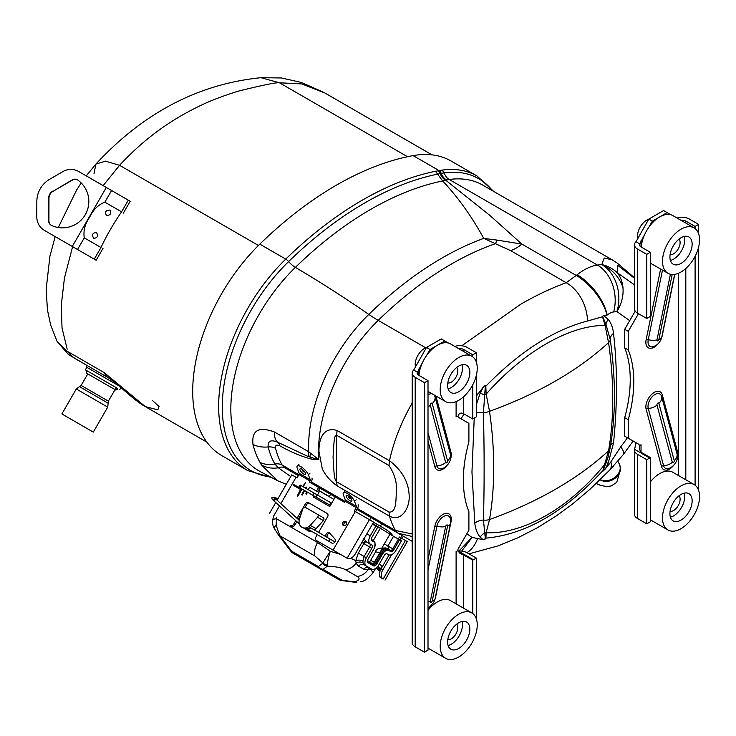<?xml version="1.0" encoding="UTF-8"?>
<svg xmlns="http://www.w3.org/2000/svg" width="736" height="736" viewBox="0 0 736 736"><rect width="100%" height="100%" fill="white"/><g stroke="black" fill="none" stroke-linecap="round" stroke-linejoin="round"><path stroke-width="1.1" d="M613.87 465.667A14.692 11.307 151.5 0 1 611.754 467.949M461.812 345.764L520.784 304.207C536.268 295.274 551.402 288.107 566.205 282.707A35.613 24.987 69.8 0 1 587.53 321.016C553.463 329.949 519.598 351.642 485.935 386.115A10.727 5.299 173.7 0 1 485.309 386.409A11.528 0.699 27.5 0 0 484.454 386.032L485.778 385.324L486.146 394.137L489.523 411.314A375.645 216.881 0 0 0 608.552 342.59L605.093 325.459L602.361 316.296L603.621 315.578L608.175 319.341C611.082 322.902 612.867 327.594 613.52 333.399C617.467 367.65 617.467 404.184 613.52 442.989L608.175 463.22L605.351 468.924L610.898 461.849A35.613 13.45 44.2 0 1 609.666 470.129L590.125 489.136L572.378 504.142L556.453 515.816L537.722 527.565L517.629 537.924L497.876 545.928L468.979 553.84M605.351 468.924L602.793 471.316L602.839 470.644L608.552 450.809A372.048 214.802 -120 0 0 612.757 399.133A372.048 214.802 -120 0 0 608.552 342.59A10.727 4.996 -8.2 0 0 610.236 339.535L606.032 324.604L602.72 316.572A10.727 5.695 -3.7 0 1 602.416 316.774L587.53 321.016M485.309 386.409L483.442 412.74A10.727 4.996 171.8 0 0 489.523 411.314A372.048 214.802 60 0 1 493.727 467.857A372.048 214.802 60 0 1 489.523 519.533L486.146 532.717L485.935 538.136C525.605 534.492 564.567 511.998 602.839 470.644A10.727 6.974 7.2 0 0 603.345 470.267L607.954 457.488L610.172 447.874C615.673 415.555 615.83 380.346 610.622 342.24L610.236 339.535A11.528 7.654 -8.9 0 1 613.52 333.399M476.339 413.025A11.528 5.474 7.6 0 1 483.442 412.74C484.352 451.242 484.352 487.011 483.442 520.048L485.309 538.412A10.727 6.974 -172.8 0 0 485.935 538.136L485.778 538.872L482.954 539.58L480.13 537.142C477.222 533.582 475.438 528.89 474.784 523.084L471.96 472.089L474.232 418.094M458.979 551.025L471.997 537.409L482.954 539.58M477.406 538.918A35.613 25.429 81.1 0 1 466.992 552.699M472.061 537.446L461.656 551.098M317.796 486.965L344.522 502.265L318.578 487.296A11.528 10.019 -60 0 0 317.823 486.901M369.702 519.855L371.027 517.574L412.188 541.337L398.084 533.195L412.188 536.498M466.836 533.784L471.997 537.409M608.175 463.22A11.528 1.27 25.5 0 0 606.032 462.87A10.727 7.866 19.7 0 1 605.093 464.048C569.765 507.693 523.563 534.382 486.146 532.717A10.727 7.866 -160.3 0 1 484.389 533.103A11.528 9.329 -46.7 0 0 480.13 537.142M485.309 538.412A11.528 9.384 -52.7 0 0 484.454 539.46M476.339 404.726L480.13 393.263L482.954 387.559L484.454 386.032M608.175 319.341A11.528 9.329 -46.7 0 0 606.032 324.604A10.727 3.855 -14.2 0 1 605.093 325.459C569.756 324.999 523.554 351.679 486.146 394.137A10.727 3.855 165.8 0 1 484.389 394.836A11.528 1.27 25.5 0 0 480.13 393.263M482.954 387.559L476.339 396.088M476.339 392.444A35.613 12.098 47.4 0 1 477.406 394.634M510.664 250.645L495.402 243.671A37.729 5.124 102.9 0 0 497.058 240.102L521.879 244.094A37.729 21.786 -60 0 1 510.664 250.645L566.205 282.707L577.162 274.767A52.385 30.24 -60 0 1 584.264 269.873A52.385 30.24 -60 0 1 597.411 265.07A135.396 78.172 -60 0 1 601.818 264.601L604.21 258.005L612.196 259.854M497.058 240.102L483.745 238.39C471.647 216.375 457.967 197.23 442.695 180.955A328.955 189.925 120 0 0 370.815 209.309A328.955 189.925 120 0 0 295.375 267.389A691.895 248.317 45.8 0 1 368.819 314.41A319.847 184.662 -60 0 1 442.161 257.95A319.847 184.662 -60 0 1 483.745 238.39L495.402 243.671A318.78 184.046 120 0 0 451.324 264.095A318.78 184.046 120 0 0 378.221 320.381A124.918 72.119 120 0 0 318.854 459.715L308.283 456.587L277.656 442.244C270.839 439.383 267.674 440.947 268.162 446.954A127.825 73.802 120 0 0 274.887 464.057L278.337 467.783L290.748 476.578M260.047 462.41A134.145 77.446 -60 0 1 252.982 444.452C251.51 430.312 258.695 426.172 274.537 432.032L308.752 451.794L318.854 459.715L311.282 459.08C301.245 456.412 290.757 451.987 279.818 445.795C276.534 444.369 275.117 445.216 275.568 448.344A124.918 72.119 120 0 0 282.146 465.06L285.191 468.013L298.338 475.603L285.191 468.013A11.528 8.722 -60 0 0 278.337 467.783A25.153 22.227 -22 0 1 261.326 464.858L260.047 462.41A25.153 19.467 -29.8 0 0 274.887 464.057A11.528 8.924 -29.8 0 1 282.146 465.06L298.853 474.711M310.371 453.008A25.153 9.513 121.2 0 0 310.196 457.166A11.528 9.209 94 0 1 311.282 459.08M425.739 347.815L378.221 320.381A79.644 28.584 -134.2 0 1 368.819 314.41A125.976 72.735 -60 0 0 308.752 451.794A25.153 8.206 122.3 0 0 308.283 456.587M274.537 432.032A25.153 11.988 118.4 0 0 277.656 442.244A11.528 7.139 117.3 0 1 279.818 445.795M286.286 484.316L277.619 480.718L261.326 464.858M634.487 277.785L617.136 263.037L612.122 259.808L482.917 185.205A135.396 78.172 120 0 0 449.199 179.492A11.528 8.584 82.1 0 1 444.204 172.877L441.214 173.392A4.821 3.533 79.8 0 0 439.088 170.596A4.821 3.533 79.8 0 1 441.204 173.392L437.635 174.165A332.718 192.096 120 0 0 364.927 202.842A332.718 192.096 120 0 0 288.622 261.574A4.821 1.73 -134.2 0 0 285.743 259.118A334.291 193.007 -60 0 1 435.454 171.286L442.115 170.108A140.42 81.07 -60 0 1 477.084 176.033L451.131 161.055A140.42 81.07 120 0 0 413.126 155.618A334.291 193.007 120 0 0 259.799 244.14A140.42 81.07 120 0 0 221.794 455.612L247.738 470.589A140.42 81.07 -60 0 1 285.743 259.118L259.799 244.14M371.027 517.574L398.084 533.195A19.909 11.5 -60 0 1 395.434 530.472L412.188 533.977M388.976 465.483L389.5 460.764C402.252 470.47 408.82 482.328 409.207 496.358C409.612 508.079 401.433 522.201 389.5 516.148L388.976 512.035C396.474 512.854 395.802 500.517 396.336 493.019C397.376 483.708 394.919 474.536 388.976 465.483L336.582 435.234C334.052 434.7 334.07 443.974 333.647 446.651L333.068 457.148L333.638 467.884C334.043 470.93 334.089 479.826 336.582 481.795L336.582 435.234L337.116 430.514L389.5 460.764A124.918 72.119 -60 0 1 400.338 426.825A124.918 72.119 -60 0 1 412.188 403.089M388.976 512.035L336.582 481.795L337.116 485.898C330.344 481.004 325.413 475.346 322.313 468.915L318.982 451.6C318.642 440.349 322.846 426.098 337.116 430.514M629.722 320.638L616.906 311.604A99.783 57.61 120 0 0 613.658 311.944A35.613 26.514 -97.9 0 0 597.411 265.07L449.199 179.492L445.786 180.283L489.744 215.298L521.879 244.094L576.27 275.494A35.613 15.704 50.1 0 1 606.942 315.091L603.621 315.578M438.03 170.789A4.821 3.524 79.5 0 1 440.174 173.622A11.528 8.519 72.3 0 0 445.786 180.283L442.695 180.955L435.454 171.286M613.658 311.944A16.772 9.688 120 0 0 609.445 313.481A16.772 9.688 120 0 0 607.172 315.054A35.613 16.229 -128.8 0 0 577.162 274.767M446.642 180.026A11.528 8.519 74.9 0 1 441.214 173.392L441.204 173.392M601.818 264.601A35.613 27.076 -94.1 0 1 616.906 311.604C621.616 303.83 623.631 295.826 622.969 287.583A35.613 32.55 62.8 0 0 601.846 264.592C607.853 266 613.014 268.723 617.329 272.771L634.487 284.878M634.487 278.318L617.752 265.365L617.329 272.771C620.531 276.911 622.417 281.842 622.969 287.583M603.916 470.488A11.528 0.699 27.5 0 0 603.345 470.267M603.198 315.698A11.528 9.393 -53.7 0 0 602.72 316.572M610.898 461.849L620.733 446.816A35.613 7.25 38.4 0 1 623.438 454.416L633.126 441.03M472.797 613.576L472.797 560.05L459.494 553.003L458.178 550.795A5.244 3.027 180 0 0 456.108 551.531L457.783 550.73A3.772 2.18 120 0 1 458.565 548.108L468.896 530.205L468.896 511.695A120.511 69.58 120 0 1 468.896 441.885L468.896 423.375L458.565 417.404A3.772 2.18 120 0 1 457.82 416.162M476.339 618.792L476.339 558.09L473.432 559.774A3.772 2.18 -60 0 1 472.797 560.05M476.339 558.09L467.056 552.736A10.249 5.916 180 0 0 458.353 551.062L458.188 551.08M412.188 373.143L412.188 642.638A10.249 5.916 0 0 0 415.187 646.824L424.47 652.179L428.012 650.136L428.012 380.641L424.47 382.683L415.187 377.329A10.249 5.916 180 0 1 412.188 373.143A10.249 5.916 180 0 1 413.706 370.042L426.494 347.447L441.26 338.919L444.802 340.961L430.036 349.49L426.494 347.447M422.51 362.526L417.459 372.204L413.706 370.042M417.459 372.204A5.244 3.027 0 0 0 417.192 373.143A5.244 3.027 0 0 0 418.729 375.286L428.012 380.641M454.802 346.408A10.249 5.916 180 0 1 467.056 347.383L476.339 352.737L472.797 354.789L463.514 349.425A5.244 3.027 0 0 0 458.638 348.616M456.108 401.608L456.108 416.815A5.244 3.027 180 0 1 458.178 416.079L458.178 415.914C459.016 413.218 460.8 412.473 463.514 413.66L472.797 419.014L472.797 384.726M472.797 356.877L472.797 354.789M472.797 419.014A3.772 2.18 -60 0 1 473.432 418.554L476.339 416.88L476.339 375.406M476.339 362.103L476.339 352.737M448.417 343.059L444.802 340.961M430.036 349.49L426.42 355.755M424.47 652.179L424.47 382.683M644.81 234.177L639.759 243.864A5.244 3.027 0 0 0 639.501 244.803A5.244 3.027 0 0 0 641.028 246.937L650.311 252.301L650.311 316.526A3.772 2.18 -60 0 0 649.667 316.802L646.769 318.476L637.486 313.122A10.249 5.916 0 0 1 634.487 308.936L634.487 244.803A10.249 5.916 180 0 1 636.014 241.693L648.793 219.098L652.335 221.14L648.72 227.415M650.311 252.301L646.769 254.343L646.769 318.476M646.769 254.343L637.486 248.989A10.249 5.916 180 0 1 634.487 244.803M639.759 243.864L636.014 241.693M652.335 221.14L667.101 212.621L663.559 210.579L648.793 219.098M670.717 214.71L667.101 212.621M677.102 218.058A10.249 5.916 180 0 1 689.356 219.043L698.639 224.397L695.097 226.44L685.814 221.085A5.244 3.027 0 0 0 680.938 220.276M639.354 445.906L641.028 444.765A5.244 3.027 0 0 0 639.759 445.961L639.354 445.906A3.772 2.18 120 0 0 638.572 444.176L628.24 438.214L628.24 419.704A120.511 69.58 120 0 0 628.24 349.885L624.698 347.843L624.698 329.332L635.03 311.429A3.772 2.18 120 0 0 635.205 311.116M628.24 349.885L628.24 331.375L624.698 329.332M628.24 419.704L624.698 417.652A120.511 69.58 120 0 0 624.698 347.843M628.24 438.214L624.698 436.163L624.698 417.652M639.759 446.136L639.501 449.429L641.028 452.208L650.311 457.562A3.772 2.18 -60 0 1 649.667 458.022L646.769 459.696L637.486 454.342A10.249 5.916 180 0 1 634.487 450.156A10.249 5.916 180 0 1 634.588 449.31L635.812 443.854A3.772 2.18 120 0 0 635.03 442.134L624.698 436.163M634.487 450.156L634.487 514.298A10.249 5.916 0 0 0 637.486 518.475L646.769 523.839L650.311 521.787L650.311 457.562M646.769 459.696L646.769 523.839M638.572 444.176L635.03 442.134L638.572 444.176M695.097 226.44L695.097 228.537M695.097 256.376L695.097 485.226M698.639 224.397L698.639 233.763M698.639 247.066L698.639 490.452M628.24 331.375L638.452 313.683M381.791 567.576A2.594 2.125 -60 0 0 381.303 565.717L379.5 563.702M302.524 469.927A1.408 0.488 -134.9 0 0 302.634 470.746A1.408 0.488 -134.9 0 0 303.784 471.85A1.408 0.488 -134.9 0 0 304.483 471.886M317.75 491.795L319.884 488.097L309.433 482.062L310.058 480.967A1.297 0.754 120 0 0 310.27 479.734L308.375 474.803A7.857 2.714 -134.9 0 0 300.914 466.661A7.857 2.714 -134.9 0 0 297.261 466.026A7.857 2.714 -134.9 0 0 297.261 468.381L299.156 473.312A1.297 0.754 120 0 1 298.945 474.554L297.013 477.894L296.028 477.324L280.839 503.617M347.098 493.322A7.857 2.714 -134.9 0 0 343.445 492.688A7.857 2.714 -134.9 0 0 343.436 495.043L345.34 499.974L356.454 506.396L354.55 501.464A7.857 2.714 -134.9 0 0 347.098 493.322M348.708 496.588A1.408 0.488 -134.9 0 0 348.809 497.407A1.408 0.488 -134.9 0 0 349.959 498.511A1.408 0.488 -134.9 0 0 350.658 498.548M342.921 522.542A2.364 1.932 -60 0 0 346.27 524.474A2.364 1.932 -60 0 0 342.921 522.542M344.126 525.771A2.364 1.932 120 0 1 346.316 521.971M334.052 542.864A2.594 2.125 -60 0 0 334.972 541.862A2.594 2.125 -60 0 0 334.862 538.899L329.756 533.195A2.594 2.125 -60 0 0 329.323 532.846A2.594 2.125 -60 0 0 326.471 533.618A2.594 2.125 -60 0 0 326.122 536.774M303.269 486.836L305.366 482.715L302.836 486.588M301.576 488.75L294.004 484.72L293.581 485.447M301.401 488.658L293.83 484.619L293.416 485.346L300.72 489.569L297.519 496.294M300.555 489.468L297.344 495.724L297.933 496.064L302.008 489.008M329.783 505.034L313.122 495.42L329.783 505.034L331.034 502.863L317.262 494.914L316.011 497.085L298.936 487.232L313.122 495.42A1.297 0.754 -60 0 1 313.122 496.92L329.783 506.534A1.297 0.754 120 0 0 329.783 505.034L316.011 497.085M312.874 495.273L314.125 493.102L317.262 494.914M298.936 487.232L300.196 485.061L301.144 485.613L299.892 487.784M314.125 493.102L301.144 485.613M327.382 537.51A2.594 2.125 120 0 1 327.474 534.713A2.594 2.125 120 0 1 329.884 533.342M297.059 518.31L305.394 503.875A2.594 2.125 120 0 1 308.531 502.688L327.078 513.397A2.594 2.125 120 0 1 327.621 516.709L318.578 532.386M317.29 534.603L315.781 537.225A2.512 2.052 -60 0 0 316.296 540.426L317.556 541.153A2.512 2.052 120 0 1 317.547 541.144L345.653 557.373A7.884 4.554 -60 0 1 345.653 557.373L347.429 558.403A7.884 4.554 120 0 0 355.304 553.849L373.621 522.118L369.408 519.69L347.153 558.238L345.377 557.216M369.408 519.69L354.31 510.968L356.242 507.628A1.297 0.754 120 0 0 356.454 506.396M358.119 504.73A3.809 2.199 -60 0 1 357.494 508.355L355.562 511.695M329.783 506.534L335.294 496.993L344.494 502.302L345.129 501.216A1.297 0.754 120 0 0 345.34 499.974M316.498 491.078L318.633 487.37M311.944 478.069A3.809 2.199 -60 0 1 311.31 481.694L310.684 482.779M293.544 524.391L294.805 525.108A2.512 2.052 120 0 1 291.769 526.268L290.508 525.541A2.512 2.052 -60 0 0 293.544 524.391L295.725 520.61M277.095 500.232L291.75 474.849L296.028 477.324M402.077 535.495L400.752 537.786M402.003 538.504L403.328 536.222M382.886 578.873L381.119 577.852A7.884 4.554 -60 0 1 381.119 568.753L382.886 569.774A7.884 4.554 120 0 0 382.886 578.873L381.119 577.852M400.034 540.077L401.203 538.044L407.275 541.549L385.02 580.106M401.203 538.044L399.436 537.022L398.259 539.056M389.105 554.916L381.119 568.753M391.598 554.677L382.886 569.774M378.267 569.765L377.844 569.517A2.594 2.125 -60 0 0 378.267 569.866A2.594 2.125 -60 0 0 378.46 569.958M376.381 567.879L377.844 569.517M390.954 529.083L381.736 523.802L380.346 526.203M376.712 567.585L378 569.011M329.314 496.542L318.587 490.351M308.531 502.688L327.088 513.406M305.109 507.26L306.645 504.602A2.594 2.125 120 0 1 309.782 503.415M291.769 526.268L290.508 525.541M294.805 525.108L296.829 521.603M298.154 519.303L301.042 514.308M317.556 541.153L345.653 557.373M306.958 491.86L305.826 493.819L306.424 494.169L307.556 492.2M306.038 488.437L306.673 487.333L306.075 486.993L305.44 488.088M304.189 490.259L301.594 494.767L302.183 495.107L304.787 490.608M305.366 482.715L302.671 486.487M308.246 489.707L309.718 487.158L311.678 488.29L318.973 492.504L317.501 495.052M604.569 463.671L604.918 464.444M615.802 477.738L609.049 481.086M117.098 388.148L85.367 369.831L117.042 388.12M432.014 154.854L324.898 93.012L301.778 83.932L279.459 82.791C276.396 82.303 262.642 85.1 238.206 91.181C221.398 96.398 207.432 101.881 196.31 107.631C166.971 122.222 142.296 140.788 119.582 165.315L105.441 161.147L95.91 164.073L94.015 173.622M407.514 156.722L279.459 82.791L260.949 77.694L281.474 77.97L301.493 82.487L323.904 92.442M55.154 236.578L49.901 256.349L46.156 289.432L47.454 310.022L50.729 325.266L57.068 341.338L73.646 357.742L86.204 364.992L68.356 354.476L57.058 341.329M258.437 245.474L119.582 165.315L103.132 185.628M72.616 246.67L64.437 278.061L61.263 305.366L62.036 327.989L67.188 349.214M68.328 351.909L104.08 372.545L145.369 406.649L157.826 409.823L159.05 406.566L152.49 400.494M104.08 372.545A36.68 21.178 120 0 0 109.397 378.378L73.646 357.733M93.619 238.28C97.502 238.059 98.468 236.155 96.526 232.567C92.607 232.769 91.632 234.674 93.619 238.28L94.236 238.519M51.373 225.354A5.244 5.216 120 0 1 48.916 220.91L48.962 198.398A8.17 8.142 120 0 1 53.047 191.323L72.524 180.026A5.244 5.216 120 0 1 77.593 179.934M52.744 191.148A8.17 8.142 -60 0 0 48.659 198.223L48.622 220.745A5.244 5.216 -60 0 0 51.676 225.501A26.321 26.211 -60 0 0 77.869 180.118A5.244 5.216 -60 0 0 72.22 179.86L53.047 191.323M44.887 230.653A15.723 15.649 -60 0 0 44.905 230.672L96.14 260.25L44.611 230.497A15.723 15.649 120 0 1 36.8 216.908L36.828 201.581A25.824 25.714 120 0 1 49.735 179.225L63.002 171.534A15.723 15.649 120 0 1 78.669 171.506L130.198 201.259L123.335 213.155M109.903 210.073C111.651 213.541 110.492 215.335 106.407 215.455C104.622 211.95 105.782 210.156 109.903 210.073M128.312 200.174L121.587 211.83L104.862 202.179C98.228 204.755 93.159 209.751 89.663 217.184C84.98 223.9 83.186 230.782 84.272 237.848L100.988 247.498L94.254 259.164M121.587 211.83A145.24 83.858 120 0 0 100.988 247.498M96.14 260.25L103.012 248.354M90.473 430.459L63.885 415.113L90.473 430.459M62.808 414.497L93.306 432.096L62.808 414.497M387.302 548.651L388.525 549.36A0.837 0.681 120 0 1 388.7 550.427A6.33 3.652 -60 0 0 382.37 554.079L376.777 563.776A3.441 1.987 120 0 1 373.336 565.763A0.837 0.681 120 0 0 373.161 564.687L373.161 564.687A2.594 1.5 120 0 0 375.765 563.187L381.358 553.5L380.126 552.791A7.167 4.14 120 0 1 387.302 548.651L388.525 549.36A7.167 4.14 -60 0 0 381.358 553.5L382.37 554.079M367.779 559.802L367.899 561.651L373.161 564.687M373.529 541.668A7.167 4.14 120 0 0 372.269 539.976L371.404 539.562M373.676 541.751A0.837 0.681 120 0 0 373.502 540.684L372.269 539.976M372.664 541.172A7.167 4.103 111.3 0 0 372.122 540.206M371.698 537.869L371.818 539.718A0.837 0.681 120 0 1 372.002 540.776M309.442 530.03L305.753 529.506L304.566 528.568M372.453 524.152L377.743 527.206L372.14 536.903A3.441 1.987 120 0 0 372.14 540.868L373.824 541.834A6.33 3.652 -60 0 1 373.824 549.148L368.221 558.836A3.441 1.987 120 0 0 368.221 562.81L373.483 565.846A3.441 1.987 120 0 0 376.924 563.859L382.518 554.171A6.33 3.652 -60 0 1 388.847 550.51L390.522 551.485A3.441 1.987 120 0 0 393.962 549.498L399.409 539.718L393.512 536.314L387.918 546.011L388.654 549.433A9.807 8.896 -60 0 0 388.553 549.378L390.2 550.326A0.837 0.681 120 0 1 390.374 551.393A3.441 1.987 120 0 0 393.815 549.415L392.803 548.826L398.397 539.138M323.251 517.684L305.422 507.389A1.969 1.61 -60 0 0 302.836 508.751L299.488 519.101A7.884 6.431 -60 0 0 301.944 527.307A7.884 6.431 -60 0 0 310.27 525.329L317.566 517.252A1.969 1.61 -60 0 0 317.455 514.335L323.251 517.684A1.969 1.61 120 0 1 323.362 520.6L316.066 528.669A7.884 6.431 120 0 1 314.53 530.03M303.158 528.006L310.132 528.788M311.576 531.272A7.884 6.431 120 0 1 306.811 529.975M276.745 517.592A7.167 5.851 -60 0 0 276.524 518.779L276.101 525.311L279.873 535.762L291.723 551.209L318.375 566.591A7.884 4.554 120 0 0 319.82 568.643L293.167 553.26L319.82 568.643A7.884 6.431 120 0 0 323.132 569.342A7.884 7.194 -127.5 0 1 318.375 566.591L322.469 563.454A7.884 7.194 -127.5 0 0 327.226 566.196L323.132 569.342L341.982 580.216L356.886 582.185A7.884 3.11 -89.5 0 1 356.307 582.314L353.915 582.139A7.884 1.233 -82.5 0 0 354.32 581.845C359.481 580.382 360.438 578.588 357.181 576.454L345.405 569.655C341.384 567.594 335.322 566.435 327.226 566.196L327.327 565.11A7.884 6.974 -163.1 0 1 322.819 562.939L314.833 555.947L279.873 535.762A7.884 1.233 142.5 0 1 278.999 535.78L278.999 535.78A7.884 1.233 142.5 0 1 279.054 535.284M322.469 563.454L330.271 551.292C328.403 557.364 327.419 561.964 327.327 565.11M293.167 553.26A7.884 7.884 0 0 1 290.849 551.227A7.884 1.233 142.5 0 0 291.723 551.209A7.884 4.554 120 0 0 293.167 553.26L338.661 579.526A7.884 6.431 120 0 0 341.982 580.216A7.884 1.233 97.5 0 1 341.578 580.511L353.915 582.139M356.886 582.185L356.307 582.314M340.538 554.42L330.271 551.292L317.584 542.487L276.524 518.779A7.884 2.162 -173.8 0 0 272.624 520.205L272.624 520.205C272.421 523.774 273.001 526.562 274.372 528.558L278.999 535.78L290.849 551.227M276.101 525.311A7.884 2.521 151.1 0 0 274.372 528.558M373.538 522.275L383.539 528.052C388.608 531.07 391.708 533.692 392.831 535.918M318.504 490.498L333.905 499.394M370.742 568.569L367.871 569.986L363.74 569.186L358.487 566.15L356.095 563.187L355.792 560.639A5.244 2.512 -177.5 0 1 362.94 560.979L363.004 562.865L364.108 564.742L371.616 569.075A7.167 4.14 120 0 0 378.792 564.935L384.238 555.496A2.889 1.674 -60 0 1 387.127 553.831L388.663 554.714A7.167 4.14 120 0 0 395.83 550.574L401.424 540.877L399.409 539.718M350.805 558.302L355.792 560.639L358.303 553.104L364.154 556.49L362.94 560.979M370.309 568.321A5.244 2.843 52.2 0 0 370.263 569.002L373.143 572.626C367.982 578.689 363.759 581.725 360.474 581.734M375.875 526.13L370.282 535.826A7.167 4.14 120 0 0 370.282 544.097L371.809 544.98A2.889 1.674 -60 0 1 371.809 548.32L366.362 557.759A7.167 4.14 120 0 0 366.362 566.039L369.205 567.704M357.181 576.454A15.051 12.291 -60 0 0 367.871 569.986A5.244 3.404 76.4 0 1 369.454 567.824M345.405 569.655A15.051 12.291 -60 0 0 356.095 563.187A5.244 3.855 170.6 0 1 363.004 562.865M358.487 566.15A5.244 4.278 120 0 1 364.108 564.742L369.371 567.778A5.244 4.278 120 0 0 363.74 569.186M358.303 553.104L363.75 543.674A2.889 2.061 120 0 1 366.979 542.193L369.601 543.711A2.889 1.674 120 0 1 369.601 547.05L361.937 542.358M363.556 538.467L366.979 542.193M363.124 543.306A2.889 1.996 120 0 1 366.298 541.806L370.282 544.097L366.298 541.806M393.962 549.498L399.556 539.801M387.127 553.831L388.663 554.714L387.127 553.822M372.775 523.59L393.512 536.314M386.069 548.062C379.224 547.796 375.728 549.056 375.581 551.834L379.886 552.672A7.167 4.103 -68.7 0 1 386.069 548.062A7.167 4.103 -68.7 0 1 386.354 548.191L385.489 547.915M379.886 552.672L373.437 563.73A9.807 5.318 -127.8 0 0 369.996 562.865M385.333 548.375A9.807 8.896 -60 0 0 383.41 548.412M377.678 566.545L380.595 568.238A1.297 0.736 132.2 0 0 380.484 568.192M333.224 543.858L329.231 541.54A1.297 0.736 -47.8 0 1 329.378 540.15A1.297 0.736 -47.8 0 1 330.832 539.516L308.752 526.672M334.926 541.935A1.297 1.049 -43.3 0 0 334.724 541.77L330.832 539.516M380.42 568.164A1.297 1.049 -76.7 0 0 380.337 568.109L378.166 568.33C377.945 569.59 378.451 570.382 379.684 570.694L380.107 570.934M380.595 568.238L381.202 568.597A1.297 0.736 132.2 0 0 379.831 569.305A1.297 0.736 132.2 0 0 379.684 570.694M471.831 356.233A26.202 15.125 120 0 0 458.73 357.53A26.202 15.125 120 0 0 441.618 380.613A26.202 15.125 120 0 0 445.63 401.608A26.202 15.125 120 0 0 458.73 400.31A26.202 15.125 120 0 0 475.842 377.228A26.202 15.125 120 0 0 471.831 356.233L450.515 343.933A26.202 15.125 120 0 0 437.414 345.23A26.202 15.125 120 0 0 418.959 375.415M458.73 391.754A15.723 9.071 120 0 0 468.998 377.908A15.723 9.071 120 0 0 466.587 365.304A15.723 9.071 120 0 0 458.73 366.086A15.723 9.071 120 0 0 448.463 379.942A15.723 9.071 120 0 0 450.874 392.536A15.723 9.071 120 0 0 458.73 391.754M448.095 388.792A15.723 9.071 120 0 0 451.315 387.476A15.723 9.071 120 0 0 461.96 364.78M447.792 382.968A9.182 5.299 120 0 0 451.315 382.14A9.182 5.299 120 0 0 457.019 374.928A9.182 5.299 120 0 0 456.771 367.42M426.429 347.548A13.101 7.562 120 0 0 424.47 348.441A13.101 7.562 120 0 0 415.417 366.638M425.638 348.928L423.136 353.271M471.831 612.922A26.202 15.125 120 0 0 458.73 614.22A26.202 15.125 120 0 0 441.618 637.312A26.202 15.125 120 0 0 445.63 658.306A26.202 15.125 120 0 0 458.73 657.009A26.202 15.125 120 0 0 475.842 633.917A26.202 15.125 120 0 0 471.831 612.922L450.515 600.622A26.202 15.125 120 0 0 437.414 601.919A26.202 15.125 120 0 0 428.012 610.319M458.73 648.453A15.723 9.071 120 0 0 468.998 634.598A15.723 9.071 120 0 0 466.587 622.003A15.723 9.071 120 0 0 458.73 622.776A15.723 9.071 120 0 0 448.463 636.631A15.723 9.071 120 0 0 450.874 649.226A15.723 9.071 120 0 0 458.73 648.453M448.095 645.481A15.723 9.071 120 0 0 451.315 644.175A15.723 9.071 120 0 0 461.96 621.469M447.792 639.667A9.182 5.299 120 0 0 451.315 638.83A9.182 5.299 120 0 0 457.019 631.626A9.182 5.299 120 0 0 456.771 624.119M694.131 484.582A26.202 15.125 120 0 0 681.03 485.88A26.202 15.125 120 0 0 663.918 508.962A26.202 15.125 120 0 0 667.929 529.957A26.202 15.125 120 0 0 681.03 528.66A26.202 15.125 120 0 0 698.142 505.577A26.202 15.125 120 0 0 694.131 484.582L672.814 472.273A26.202 15.125 120 0 0 659.723 473.579A26.202 15.125 120 0 0 650.311 481.97M681.03 520.104A15.723 9.071 120 0 0 691.297 506.248A15.723 9.071 120 0 0 688.887 493.654A15.723 9.071 120 0 0 681.03 494.436A15.723 9.071 120 0 0 670.763 508.291A15.723 9.071 120 0 0 673.173 520.886A15.723 9.071 120 0 0 681.03 520.104M670.395 517.132A15.723 9.071 120 0 0 673.624 515.826A15.723 9.071 120 0 0 684.259 493.129M670.091 511.318A9.182 5.299 120 0 0 673.624 510.49A9.182 5.299 120 0 0 679.328 503.277A9.182 5.299 120 0 0 679.07 495.77M694.131 227.893A26.202 15.125 120 0 0 681.03 229.19A26.202 15.125 120 0 0 663.918 252.273A26.202 15.125 120 0 0 667.929 273.268A26.202 15.125 120 0 0 681.03 271.97A26.202 15.125 120 0 0 698.142 248.878A26.202 15.125 120 0 0 694.131 227.893L672.814 215.584A26.202 15.125 120 0 0 659.723 216.881A26.202 15.125 120 0 0 641.268 247.075M681.03 263.414A15.723 9.071 120 0 0 691.297 249.559A15.723 9.071 120 0 0 688.887 236.964A15.723 9.071 120 0 0 681.03 237.746A15.723 9.071 120 0 0 670.763 251.592A15.723 9.071 120 0 0 673.173 264.187A15.723 9.071 120 0 0 681.03 263.414M670.395 260.443A15.723 9.071 120 0 0 673.624 259.136A15.723 9.071 120 0 0 684.259 236.431M670.091 254.628A9.182 5.299 120 0 0 673.624 253.791A9.182 5.299 120 0 0 679.328 246.588A9.182 5.299 120 0 0 679.07 239.08M648.738 219.208A13.101 7.562 120 0 0 646.769 220.101A13.101 7.562 120 0 0 637.716 238.289M647.938 220.588L645.435 224.922M610.172 447.874A10.727 7.204 9.8 0 1 608.552 450.809A375.645 216.881 0 0 1 489.523 519.533A10.727 7.204 -170.2 0 1 483.442 520.048A11.528 7.654 -8.9 0 0 474.784 523.084M464.223 414.064A89.304 51.557 120 0 0 460.911 418.756M269.965 476.818A138.846 80.169 120 0 1 222.824 394.928A138.846 80.169 120 0 1 288.622 261.574A11.528 4.14 -134.2 0 0 295.375 267.389A135.084 77.988 120 0 0 259.624 471.279L277.619 480.718M252.982 444.452A25.153 17.627 -14 0 0 268.162 446.954A11.528 8.078 -14 0 1 275.568 448.344M285.191 468.013L298.338 475.603M310.702 482.742L344.522 502.265M356.886 509.404L398.084 533.195M311.227 481.85L345.037 501.372M357.402 508.512L395.434 530.472A124.918 72.119 -60 0 1 389.5 516.148L337.116 485.898M492.623 190.817A138.938 80.215 120 0 0 444.204 172.877L442.115 170.108M439.079 170.596L413.126 155.618M613.52 442.989A11.528 5.474 7.6 0 0 610.438 445.464M620.733 446.816A89.304 51.557 120 0 0 627.403 437.727M428.012 432.593L436.926 465.87A9.816 5.667 120 0 0 442.032 468.648C447.276 467.305 451.536 459.982 450.68 456.798L450.377 454.186A9.816 5.667 120 0 0 450.331 453.983L434.985 396.722A10.479 7.406 165 0 1 432.234 403.54A1.408 0.81 120 0 0 431.14 403.328A1.408 0.81 120 0 0 430.284 404.966A1.408 0.81 120 0 0 430.312 405.242L445.657 462.502A10.479 7.406 165 0 1 436.926 465.87A2.512 1.776 -15 0 0 434.829 466.679L428.012 441.223M435.887 395.986L450.993 452.346A11.831 6.826 -60 0 1 451.278 454.682A11.831 6.826 -60 0 1 450.312 459.742M446.807 465.805A11.831 6.826 -60 0 1 434.829 466.679M445.657 462.502A1.408 0.81 120 0 0 446.743 462.714A1.408 0.81 120 0 0 447.608 461.076A1.408 0.81 120 0 0 447.571 460.8L432.234 403.54M435.215 395.591A2.512 1.776 -15 0 0 434.985 396.722A9.816 5.667 120 0 0 434.12 394.965M432.032 393.76A9.816 5.667 120 0 0 428.012 394.818M450.662 522.036A2.512 1.03 -168.4 0 1 450.993 521.907L435.648 596.887A11.831 6.826 -60 0 1 434.967 599.279M428.012 559.572L434.829 526.24A11.831 6.826 -60 0 1 444.001 513.866A11.831 6.826 -60 0 1 451.278 519.239A11.831 6.826 -60 0 1 450.993 521.907M447.571 525.955A1.408 0.81 120 0 0 447.608 525.642A1.408 0.81 120 0 0 446.743 524.998A1.408 0.81 120 0 0 445.657 526.47L430.312 601.45A1.408 0.81 120 0 0 430.284 601.763A1.408 0.81 120 0 0 431.14 602.398A1.408 0.81 120 0 0 432.234 600.935L447.571 525.955A10.479 4.278 11.6 0 0 450.432 523.774L435.086 598.754A10.479 4.278 11.6 0 1 432.234 600.935M428.012 601.809A10.479 4.278 11.6 0 0 430.312 601.45M463.514 608.129L463.514 554.696M473.432 559.774L458.353 551.062M463.514 413.66L463.514 396.824M463.514 351.431L463.514 349.425M418.729 375.286L418.729 369.076M415.187 646.824L415.187 377.329M450.432 523.774L450.377 518.751A9.816 5.667 120 0 0 443.734 516.414A9.816 5.667 120 0 0 436.926 526.286A10.479 4.278 11.6 0 0 445.657 526.47M434.829 526.24A2.512 1.03 -168.4 0 1 436.926 526.286L428.012 569.857M431.471 605.342A11.831 6.826 -60 0 1 428.012 608.442M450.993 452.346A2.512 1.776 -15 0 0 450.331 453.983A10.479 7.406 165 0 1 447.571 460.8M430.312 405.242A10.479 7.406 165 0 1 428.012 406.852M428.012 392.352A11.831 6.826 -60 0 1 428.895 391.948M456.108 603.851L456.108 551.531M673.468 465.621A11.831 6.826 -60 0 1 661.489 466.495A2.512 1.776 165 0 1 663.587 465.686A9.816 5.667 120 0 0 668.693 468.464C673.937 467.121 678.196 459.807 677.341 456.614L677.037 454.011A9.816 5.667 120 0 0 676.991 453.799L661.646 396.538A9.816 5.667 120 0 0 654.037 395.066A9.816 5.667 120 0 0 648.002 406.493A9.816 5.667 120 0 0 648.241 408.425L663.587 465.686A10.479 7.406 -15 0 0 672.318 462.318A1.408 0.81 120 0 0 673.403 462.53A1.408 0.81 120 0 0 674.268 460.892A1.408 0.81 120 0 0 674.231 460.616L658.895 403.356A10.479 7.406 -15 0 0 661.646 396.538A2.512 1.776 165 0 1 662.308 394.901L677.654 452.162A11.831 6.826 -60 0 1 676.973 459.558M661.489 466.495L646.144 409.234A11.831 6.826 -60 0 1 645.858 406.898A11.831 6.826 -60 0 1 653.136 393.125A11.831 6.826 -60 0 1 662.308 394.901M658.895 403.356A1.408 0.81 120 0 0 657.8 403.144A1.408 0.81 120 0 0 656.944 404.782A1.408 0.81 120 0 0 656.972 405.058L672.318 462.318M670.413 274.234L656.972 339.903A10.479 4.278 -168.4 0 1 648.241 339.719A2.512 1.03 11.6 0 0 646.144 339.673L660.606 269.036M662.483 270.121L648.241 339.719A9.816 5.667 120 0 0 648.002 341.927A9.816 5.667 120 0 0 653.356 346.638C657.598 345.138 660.394 341.992 661.747 337.217A10.479 4.278 -168.4 0 1 658.895 339.388L672.18 274.482M658.131 343.804A11.831 6.826 -60 0 1 645.858 342.341A11.831 6.826 -60 0 1 646.144 339.673M656.972 339.903A1.408 0.81 120 0 0 656.944 340.225A1.408 0.81 120 0 0 657.8 340.86A1.408 0.81 120 0 0 658.895 339.388M637.486 248.989L637.486 313.122M637.486 454.342L637.486 518.475M649.667 458.022L634.588 449.31M641.028 444.765L641.028 452.208M678.408 273.268L678.408 475.502M685.814 221.085L685.814 223.091M685.814 268.474L685.814 479.78M635.886 311.926L635.03 311.429M674.792 274.316L662.308 335.349A2.512 1.03 11.6 0 0 662.115 335.404M662.308 335.349A11.831 6.826 -60 0 1 661.627 337.741M646.144 409.234A2.512 1.776 165 0 1 648.241 408.425A10.479 7.406 -15 0 0 656.972 405.058M674.231 460.616A10.479 7.406 -15 0 0 676.991 453.799A2.512 1.776 165 0 1 677.654 452.162M641.028 240.727L641.028 246.937M301.87 469.136A3.91 1.352 45.1 0 1 305.587 473.193A3.91 1.352 45.1 0 1 303.766 474.048A3.91 1.352 45.1 0 1 300.049 469.991A3.91 1.352 45.1 0 1 301.87 469.136M348.045 495.797A3.91 1.352 45.1 0 1 351.762 499.854A3.91 1.352 45.1 0 1 349.94 500.71A3.91 1.352 45.1 0 1 346.233 496.653A3.91 1.352 45.1 0 1 348.045 495.797M306.158 491.4L317.069 497.702M356.215 499.799L354.55 501.464M345.129 501.216L356.242 507.628M310.27 479.734L299.156 473.312M310.058 480.967L298.945 474.554M310.04 473.138L308.375 474.803M279.505 505.926L273.764 515.872M405.416 540.482L383.162 579.03M379.84 576.297L379.491 576.914M305.394 503.875L306.645 504.602M355.304 511.548L333.049 550.096M619.97 469.945A11.721 9.025 151.5 0 1 613.116 479.559A11.721 9.025 151.5 0 1 601.321 480.074M617.817 461.224L619.28 463.928A12.88 9.908 151.5 0 1 615.314 477.02A12.88 9.908 151.5 0 1 600.236 479.605M119.278 386.069L86.811 367.328L86.186 364.982M91.255 367.908L109.452 378.414M77.538 249.513L84.272 237.848M72.257 246.459L106.306 187.468M104.862 202.179L111.596 190.523M61.87 413.945L76.286 388.976L107.723 407.128L108.367 401.148L115.028 389.62L117.512 389.721L117.374 388.378L115.515 388.562L115.929 390.135L86.94 373.4M76.286 388.976L79.479 386.648L108.146 403.199M79.479 386.648L81.144 385.425L108.367 401.148M375.765 563.187L376.924 563.859M367.899 561.651A0.837 0.681 120 0 1 368.083 562.709M390.2 550.326L390.2 550.326A2.594 1.5 120 0 0 392.803 548.826L384.33 543.932L389.924 534.244M317.566 517.252L323.362 520.6M310.27 525.329L316.066 528.669M311.963 564.107A7.884 6.431 120 0 0 312.009 564.135L338.661 579.526A7.884 4.554 120 0 0 341.164 579.747M314.833 555.947A15.051 8.685 120 0 1 317.584 542.487L318.154 541.494M373.235 564.733L374.67 562.562L376.584 563.666M374.67 562.562L380.116 553.122L381.211 553.748M371.809 548.32L369.601 547.05L364.154 556.49L366.362 557.759M366.859 533.848L370.282 535.826M373.272 540.555L380.494 528.043M374.302 562.35L370.705 560.271L375.581 551.834M277.822 498.971L275.144 497.426A1.297 1.058 120 0 1 275.54 498.806M275.144 497.426L272.32 497.315C271.271 497.895 271.952 499.201 274.335 501.244A1.297 0.736 -47.8 0 1 274.565 499.9A1.297 0.736 -47.8 0 1 276.083 499.312L274.519 497.72L274.362 498.925L273.222 499.367M247.738 470.589L271.234 477.471M493.801 191.498L477.084 176.033M609.666 470.129L623.438 454.416M428.012 607.688L429.99 606.565L433.642 602.545L435.086 598.754M674.608 274.353L661.747 337.217M302.689 469.918L304.483 471.73M297.261 466.026L298.926 464.37M343.445 492.688L345.11 491.032M350.667 498.392L348.864 496.579M275.761 502.532L269.486 513.406M329.231 496.69L330.639 494.252M619.703 472.282L616.704 482.402L611.165 485.972L606.409 486.579L600.383 485.309L596.224 483.469M600.052 479.78L600.282 479.918C604.173 481.924 608.286 481.896 612.619 479.835L618.691 474.352C619.519 471.822 621.718 471.417 619.28 463.928M85.367 369.831L86.811 367.328M260.949 77.694C198.453 83.978 143.437 112.764 95.91 164.073L86.25 175.886M58.3 227.498L76.599 190.054L81.199 182.951M109.397 378.378L115.589 382.932C125.203 391.175 136.381 401.727 145.369 406.649L206.862 442.152M119.766 389.694L120.989 387.568M81.144 385.425L87.796 373.897L86.857 373.354L86.471 371.8L88.136 371.432M93.306 432.096L107.723 407.128M373.502 540.684L375.047 542.846L374.716 547.133M338.661 579.526A7.884 7.884 0 0 0 341.578 580.511M273.728 515.853L272.624 520.205M373.143 572.626L375.507 568.532M370.705 560.271L369.233 562.424M372.628 564.383L373.106 563.564M384.33 543.932L382.177 547.51M383.143 548.568L385.186 548.412M381.598 568.836L380.99 568.477M276.083 499.312L299.202 520.251M329.231 541.54L307.188 528.724M274.335 501.244L299.35 523.894M381.285 568.661L379.96 567.888L380.549 568.707M379.279 570.455L378.672 570.106L379.454 570.253M428.012 391.432L445.63 401.608M428.012 648.131L445.63 658.306M650.311 519.782L667.929 529.957M650.311 263.092L667.929 273.268"/></g></svg>
